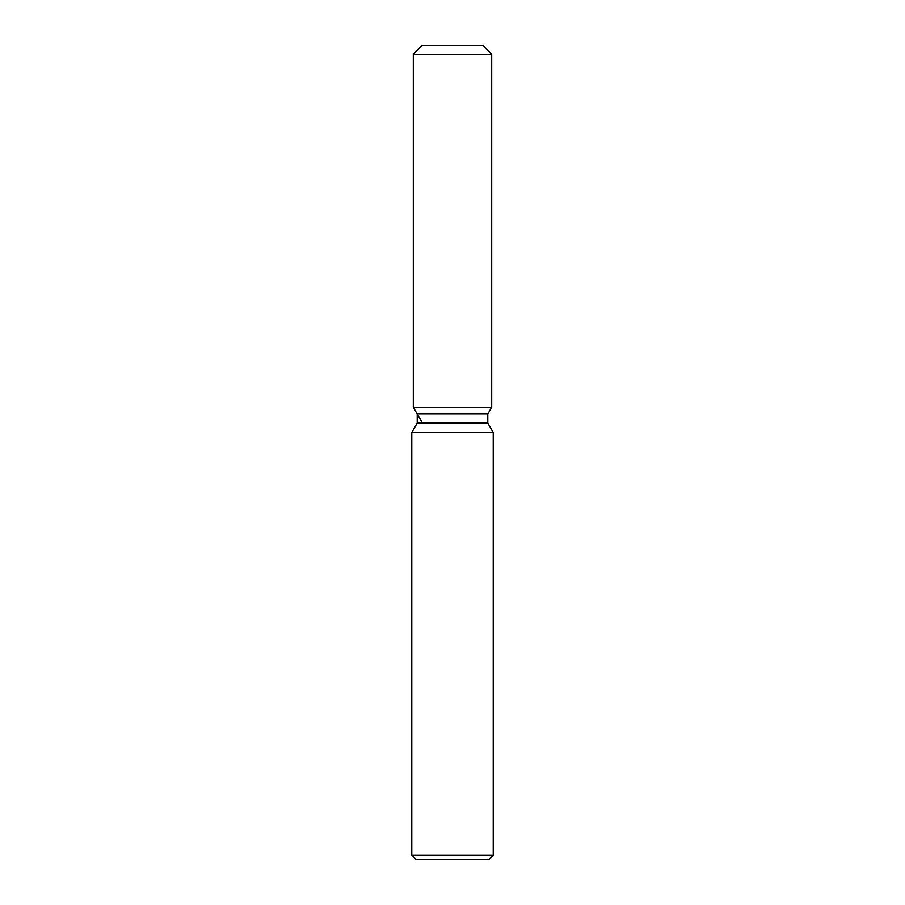 <?xml version="1.0" encoding="UTF-8"?>
<svg xmlns="http://www.w3.org/2000/svg" width="905" height="905" viewBox="0 0 905 905"><rect width="100%" height="100%" fill="white"/><g stroke="black" fill="none" stroke-linecap="round" stroke-linejoin="round"><path stroke-width="1.36" d="M482.637 45.25L422.364 45.25L482.637 45.25L491.687 54.3L491.687 407.25L452.5 407.25L491.687 407.25L487.772 414.038L487.772 423.042L493.225 432.5L493.225 855.225L411.775 855.225L416.3 859.75L488.7 859.75L493.225 855.225M487.772 423.042L417.228 423.042L417.228 414.038L487.772 414.038L491.687 407.25M417.228 423.042L411.775 432.5L493.225 432.5M422.364 45.25L413.314 54.3L413.314 407.25L452.5 407.25L413.314 407.25L417.228 414.038M413.314 54.3L491.687 54.3M411.775 432.5L411.775 855.225M422.364 422.929L413.314 407.25"/></g></svg>
